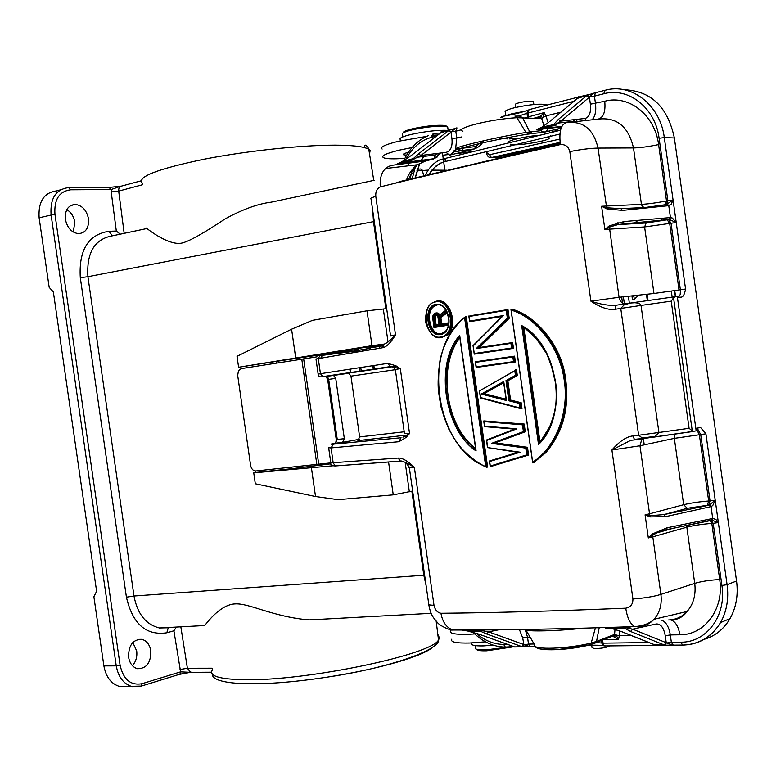 <?xml version="1.0" encoding="UTF-8"?>
<svg xmlns="http://www.w3.org/2000/svg" width="776" height="776" viewBox="0 0 776 776"><rect width="100%" height="100%" fill="white"/><g stroke="black" fill="none" stroke-linecap="round" stroke-linejoin="round"><path stroke-width="1.16" d="M489.549 154.705L486.591 152.523L486.562 153.105C487.25 156.364 488.861 157.838 491.392 157.538L489.549 154.705L559.826 139.088M471.178 151.756L455.25 153.755M447.442 154.666L442.737 155.19M404.859 158.382L399.815 158.653C391.075 159.061 385.594 158.721 383.373 157.625C380.919 155.811 386.409 153.279 399.834 150.03L412.066 147.547M408.448 152.28L407.866 152.435C404.18 153.425 402.734 154.201 403.549 154.754L406.614 155.181M541.541 118.243L539.33 118.418M558.283 128.787C557.876 129.834 555.141 131.105 550.058 132.58M520.095 138.079L509.444 138.904M507.999 138.943L499.531 138.147M437.606 135.237L432.513 135.703M426.587 136.372L398.583 141.242C385.168 144.549 379.687 147.149 382.151 149.05M524.915 111.23L512.276 113.665L503.498 116.216M547.196 105.002L546.983 104.847C541.134 103.441 530.512 104.353 515.128 107.563C507.223 109.552 503.983 111.133 505.418 112.297L505.855 115.401M447.965 130.358C437.926 129.922 425.587 131.29 410.95 134.461C402.298 136.615 398.767 138.332 400.358 139.602M372.781 211.033L373.479 221.645L87.911 276.702C86.427 252.365 94.817 238.698 113.092 235.691L147.139 228.474C141.843 224.536 168.208 247.03 182.583 242.898C190.033 240.851 204.243 232.829 225.205 218.851C242.684 209.345 257.971 203.797 271.057 202.196L374.207 180.323M159.342 627.949C145.83 624.554 137.381 613.903 133.986 596.007L423.822 575.239L426.102 585.56M204.301 625.563L204.728 625.534C208.463 620.732 221.102 604.494 235.06 603.903C249.067 602.942 273.259 616.998 309.129 619.898L331.333 618.705M120.231 234.177L116.322 231.054L111.22 191.963L118.689 191.1L124.17 233.343M88.503 218.774C86.631 210.17 82.207 205.388 75.233 204.418C68.113 205.204 64.825 210.17 65.368 219.317C67.25 227.872 71.634 232.664 78.522 233.673C85.738 232.916 89.065 227.95 88.503 218.774M150.816 650.831C149.661 644.526 146.664 640.685 141.833 639.327C132.861 639.395 128.447 645.37 128.593 657.243C129.747 663.509 132.706 667.331 137.468 668.718C146.548 668.679 150.99 662.714 150.816 650.831M179.838 674.257L186.832 672.821M176.433 627.066L173.902 630.81L180.595 671.861L190.372 672.346L179.198 674.441M121.017 186.133L109.62 187.394M60.45 189.848L56.658 190.896C43.98 192.574 38.14 201.547 39.12 217.804L49.169 287.324L53.36 291.921L96.612 591.254L93.886 596.744L103.887 665.924C105.963 677.147 111.288 684.034 119.863 686.566L126.779 686.624M66.843 209.607C71.188 212.372 73.846 216.591 74.836 222.266L73.283 232.034M132.812 642.509L136.702 650.986C137.362 656.855 135.926 661.753 132.395 665.692M121.221 186.075L111.123 189.538L70.684 189.79C59.286 191.303 54.039 199.422 54.941 214.157L120.096 665.274C123.384 679.543 130.669 685.693 141.959 683.724L180.595 671.861L179.954 674.169M612.991 636.456L613.476 636.349M451.836 639.152C450.061 642.053 456.075 643.343 469.878 643.023L485.475 641.82M471.915 643.304C470.78 645.215 474.66 646.088 483.564 645.904L493.274 645.186M474.757 633.953L468.636 634.293C454.833 634.671 448.838 633.449 450.623 630.626L451.496 629.84M560.068 142.357L491.392 157.538L495.815 157.295L560.146 143.094M500.268 157.518L494.719 157.344M632.702 295.782L632.013 296.345L632.459 299.507L634.293 299.216L633.846 296.044L634.399 295.598M644.245 444.861L643.323 438.362M624.389 303.911L623.39 296.801M638.764 295.123L634.293 299.216M633.846 296.044L632.013 296.345M591.681 645.234L592.001 647.494L593.96 648.523C600.692 648.6 606.046 647.727 610.043 645.904M475.125 645.613L475.591 648.814C476.968 649.696 480.412 650.055 485.921 649.91L508.212 647.058M476.823 649.725L476.881 649.764C478.191 650.608 481.459 650.957 486.697 650.812L512.315 647.009M358.337 350.587L358.153 349.345L351.809 350.102L352.003 351.499M358.376 350.868L358.493 351.693M360.743 367.485L361.238 370.957M388.572 462.03L393.248 494.855L338.123 499.666L315.522 496.524L255.304 483.778L253.742 472.856L255.954 472.438L255.74 470.983M238.601 367.252L371.985 345.669L367.019 310.798L312.495 320.333L291.592 329.189L237.029 356.31L238.601 367.252L276.334 361.373L276.576 363.071M241.074 368.649L240.832 366.97M358.153 349.345L358.851 349.239M371.985 345.669L384.013 344.098M383.179 344.699L358.716 348.308M351.809 350.102L276.334 361.373M291.592 329.189L295.675 357.736M386.681 308.635L367.019 310.798M358.687 348.114L358.978 350.18L363.275 349.695L363.449 350.878M358.978 350.18L368.658 348.579M357.561 351.848L359.501 350.412L353.652 351.305M359.647 371.19L359.152 367.727M390.57 335.969L395.498 334.825C390.706 342.856 386.332 347.173 382.393 347.774L384.566 343.952C386.991 343.06 390.638 340.024 395.498 334.825L375.797 196.425C375.438 191.788 376.923 188.616 380.259 186.9C429.477 174.745 489.51 160.642 560.35 144.569C565.355 144.258 568.507 146.606 569.817 151.621L590.905 301.156C600.449 307.5 608.481 310.206 614.999 309.285L615.989 305.259C608.976 305.783 600.614 304.415 590.905 301.156L619.054 297.266C619.752 300.923 621.576 303.144 624.525 303.94M634.438 439.352L632.838 435.918C626.475 436.636 619.5 441.331 611.905 450.022L632.915 598.975C633.003 604.174 630.626 607.239 625.766 608.19C553.298 611.129 491.683 612.827 440.933 613.273C437.354 612.584 435.045 609.897 433.988 605.241L414.355 467.327L405.479 462.341M405.615 462.399L409.233 467.055C408.011 467.608 409.718 467.695 414.355 467.327C407.613 460.837 402.191 457.753 398.098 458.073L400.368 461.041M401.405 461.002L335.542 465.94L400.833 461.099M406.061 437.451L405.644 435.675L409.544 433.522L400.319 368.678L395.333 369.463L404.471 433.609L409.544 433.522L406.061 437.451L398.932 441.719L401.076 437.761L333.428 444.134C329.868 444.405 330.527 444.085 335.397 443.183L335.154 443.222M335.717 443.106L336.25 439.575L344.34 438.673L342.614 442.349L359.356 439.303M395.789 366.233L355.049 372.218M348.754 373.149L350.956 376.137L359.627 436.917L357.911 440.623L405.082 435.278M349.025 373.217L326.473 376.418L328.675 379.377L337.259 439.488L335.397 443.183M344.34 438.673L335.727 378.358L333.525 375.38M333.05 375.371L390.929 366.505L322.991 376.593L320.44 373.692L387.777 363.372L390.241 366.485M390.279 366.495L400.319 368.678L395.857 365.738L387.777 363.372M441.408 337.502L446.898 335.242C458.878 327.656 450.516 297.402 437.014 301.195M487.619 467.065L466.289 316.715L465.299 316.821L486.649 467.278L487.619 467.065M487.503 447.606L520.201 452.214L489.675 461.497L490.316 466.027L526.71 454.881L527.612 455.269L490.316 466.677L528.572 455.056L527.476 447.296L495.166 442.853L525.284 431.786L524.188 424.035L483.817 420.912L484.515 426.606L514.556 429.138L486.523 439.982L486.697 440.487L516.894 428.818L484.66 426.15M480.528 397.71L479.49 390.386L480.616 397.584L521.986 408.515L521.162 402.695L510.589 400.076L507.853 380.754L517.32 375.535L516.496 369.715L515.526 369.861L516.341 375.691L506.873 380.909L509.619 400.241L520.192 402.87L521.016 408.69L480.47 398.001M514.915 370.608L480.49 390.328M476.183 367.029L475.436 361.752L476.26 366.873L513.508 361.616L515.39 361.955L514.575 356.135L513.596 356.271L514.391 362.101M513.508 361.616L512.849 356.989L513.596 356.271L476.415 361.616L476.493 362.198M509.211 318.276L507.97 309.537L507 309.634L508.232 318.383L509.211 318.276L479.258 347.532M513.47 348.366L474.349 354.118L513.47 348.366L512.645 342.546L478.249 347.677L508.232 318.383L507.349 318.15L476.251 348.57L478.249 347.677M501.907 316.482L469.742 321.652L501.965 316.414L473.273 345.834L503.333 315.56L473.118 345.524M507.009 309.702L469.916 315.822L469.994 316.327M533.723 462.68L545.751 452.718C564.579 430.631 570.729 403.258 564.22 370.618C557.634 341.052 533.733 314.94 511.995 309.178L511.025 309.275C519.387 311.942 526.933 316.142 533.675 321.885C547.051 333.67 556.237 347.59 561.223 363.634C565.335 377.34 566.732 391.405 565.403 405.829C564.647 421.669 552.9 444.997 544.83 453L533.723 462.68M395.944 367.523L395.857 365.738M391.744 366.427L392.86 366.66M405.644 435.675L402.928 437.198M411.416 172.563L410.261 179.013M704.172 639.346C715.171 636.087 723.795 629.181 730.012 618.627C736.182 607.55 738.364 595.017 736.55 581.03L674.363 137.953C667.748 106.913 651.025 90.85 624.195 89.754M603.98 645.438L605.445 645.952L602.991 645.254L601.885 643.091L603.059 643.158L603.98 645.438M612.031 628.492L613.544 628.434M550.533 628.977L532.821 629.326M530.153 646.864L522.374 646.777L523.858 644.643L521.753 646.583L523.654 644.497L488.57 631.848L481.149 630.51M479.345 630.51L462.709 630.374L467.288 630.917L481.139 630.5L479.345 630.51L480.48 631.247L468.267 631.092M498.784 629.811L488.57 631.848L486.63 633.982L480.48 631.247L482.041 630.665M523.858 644.643L522.723 637.95L519.377 629.549M522.374 646.777L514.575 646.903L522.52 646.806M530.542 646.864L524.043 644.759L528.505 644.099L530.542 646.854M525.255 629.452C524.12 631.848 556.431 631.218 583.096 628.201M595.434 627.852L591.196 643.023C568.284 648.93 532.404 650.123 534.751 645.089L534.761 645.06M599.208 627.745L596.531 641.442L591.196 643.023L590.526 644.71L596.046 642.586L594.038 643.682M614.844 627.648L614.97 628.638M615.009 629.404L614.553 634.428L615.96 634.952L618.53 639.395L613.894 636.805L615.96 634.952L619.335 635.738L619.684 630.946M619.393 627.474L619.549 628.482M611.255 636.659L614.078 635.573M614.078 635.554L614.553 634.428L596.531 641.442L596.046 642.586L614.078 635.554M613.894 636.805L612.681 636.562M513.47 646.524L478.792 634.118L467.317 630.917M463.447 630.442L464.058 630.5M468.112 630.927L469.364 630.946M467.327 630.927L478.045 633.895M507.397 644.361L503.624 644.41L505.322 647.087L513.722 646.612M634.681 626.552L637.562 626.814C644.061 626.581 649.56 624.069 654.061 619.277L654.071 619.267C649.832 623.458 643.372 625.902 634.681 626.61C563.745 629.006 503.168 630.151 452.951 630.025L454.493 630.025M628.735 626.814L605.251 627.988M626.125 627.784L632.663 629.19L630.539 631.47L624.593 628.221L626.125 627.784L624.447 627.25L624.593 628.221L612.778 628.764L620.654 631.315M607.715 628.036L611.614 628.512M607.86 628.046L605.571 627.978M664.77 645.157L666.245 642.732L664.159 644.943L664.916 645.195L655.895 645.293M654.672 644.846L655.836 645.263M654.866 644.914L664.46 645.06L666.438 642.887M654.983 644.963L621.44 631.625L612.196 628.628M672.889 645.254L664.916 645.195M673.335 645.244L666.623 643.013L671.356 642.305L673.335 645.244M631.489 626.727L625.495 628.104L624.438 627.9L626.368 627.289M654.071 619.267C659.823 612.642 662.103 604.349 660.909 594.397L694.733 583.348C701.591 581.34 709.914 580.07 719.701 579.546C724.347 608.782 704.821 635.117 679.863 634.797L670.318 634.943L671.356 642.305L680.901 642.188C706.587 642.606 726.714 615.581 721.923 585.473L713.202 523.354L711.815 523.431L719.701 579.546M673.558 297.8L692.25 430.825L693.249 431.359L696.179 430.864L677.303 296.48L675.11 296.713L673.558 297.8L671.23 301.146L641.034 305.424C640.666 303.833 638.551 302.941 634.69 302.737L630.597 303.009L624.224 304.822L620.761 308.402L638.638 435.268L689.098 428.313L671.23 301.146M711.592 520.124L718.353 522.539L705.908 433.794L700.592 427.527L695.83 428.362M677.448 297.509L681.202 297.111C683.122 297.033 684.587 294.337 685.567 289.031L664.304 137.585L659.105 138.254C655.4 107.825 628.434 86.766 603.699 93.789L594.435 96.137L595.483 103.547C596.366 111.026 595.231 116.448 592.069 119.805M692.25 430.825L689.098 428.313M632.838 435.918L638.638 435.268L641.539 437.451L646.835 437.974L655.148 436.345L658.94 432.639L641.034 305.424L614.999 309.285M634.72 439.42L652.335 437.247M634.467 439.361L648.348 437.877M630.82 440.293L611.905 450.022L639.977 445.783L649.56 513.79L683.666 504.71L674.334 438.362L639.977 445.783L641.83 439.138L630.781 440.312M560.35 144.569C558.914 131.532 560.941 124.228 566.461 122.656C583.048 120.639 593.572 129.117 598.044 148.08L606.822 208.889L622.439 210.403L668.252 205.718L671.201 204.253L673.034 200.062L666.458 204.495L667.874 200.683L659.105 138.254M397.622 163.755L414.015 159.633L412.463 159.778L413.336 158.595L418.448 153.929L420.922 155.462L451.001 132.172L449.129 130.29L456.977 127.885C456.375 127.671 454.493 128.981 451.312 131.804L455.793 131.192L456.773 138.147L455.483 150.098M537.215 129.311L556.247 125.052L553.521 124.645L541.939 127.099L548.603 122.443M474.427 148.924L457.695 151.281C438.295 152.814 493.914 139.185 528.514 134.054L533.015 133.453L529.775 131.901L525.944 132.463L516.942 117.719L541.716 118.534L542.919 117.593L544.16 112.569L540.397 116.332L534.13 118.165M561.135 128.098L544.034 132.24L546.653 131.037L548.225 127.914M548.157 122.783L545.945 115.905L560.941 112.161M533.015 133.453L544.034 132.24L540.814 130.698L543.627 128.438M543.947 125.828L541.716 118.534L538.709 117.021M528.514 134.054L525.944 132.463C496.902 136.916 445.094 149.38 458.732 148.585L459.896 150.321L461.933 150.525L461.099 150.922M462.913 131.202C453.339 128.496 490.762 119.009 516.942 117.709L514.905 116.099M457.695 151.281L459.615 149.923L460.255 148.507L475.698 146.548L482.594 141.086M461.943 150.515L463.185 148.148M454.852 151.281L449.479 155.151L473.622 149.302L478.249 147.004M449.479 155.151L446.084 152.348C450.691 151.087 452.641 146.557 451.942 138.758L451.001 132.172L448.586 130.678L451.157 131.969M412.463 159.778L420.922 155.462L446.084 152.348M398.282 163.474L401.91 161.748L413.336 158.595L414.995 158.721M401.541 161.951L410.029 156.412M440.739 132.822L449.129 130.29M440.807 132.735L441.331 131.862C442.572 131.212 442.621 131.338 441.495 132.23M380.259 186.9C379.512 174.881 383.344 167.684 391.735 165.327L386.758 167.412M441.331 131.862L449.915 129.864M500.918 117.38L502.14 116.419M528.107 110.105C521.938 112.423 513.324 114.528 502.247 116.429L502.033 117.292M573.959 101.307L527.02 113.257L527.486 110.832L529.203 109.532M576.985 97.427L529.707 109.445L528.388 110.405L528.553 117.894M577.363 98.474L578.624 97.398C579.459 96.534 579.177 96.466 577.771 97.175L577.228 97.31L577.528 98.329M587.287 95.196L586.763 95.593L589.391 97.165L587.287 95.196L595.512 92.664C594.872 92.441 592.922 93.818 589.682 96.787L594.435 96.137L595.512 92.664M585.996 120.484L584.988 118.456L560.99 121.085L558.303 119.456L553.521 124.645L553.676 125.828L554.724 124.975L553.472 125.072M577.519 98.339L587.015 95.39L589.537 96.961M572.281 122.016L598.092 119.135C603.524 117.603 605.736 111.637 604.747 101.239L590.381 104.188L589.391 97.165L560.99 121.085L555.121 124.655M650.21 516.903L649.56 513.79L645.079 514.837L650.21 516.903L665.546 516.661L663.955 514.575L687.293 508.28L683.666 504.71C690.582 503.023 698.914 501.781 708.663 500.986L715.171 500.161L709.283 505.147L663.955 514.575L650.249 515.691L645.079 514.837L648.329 537.923L656.632 532.918L666.671 529.601L667.117 527.767L652.606 533.859L648.329 537.923L652.8 536.827L660.909 594.397C653.324 596.676 643.993 598.199 632.915 598.975M715.171 500.161L712.775 505.535L711.039 506.582L709.73 505.04M721.923 585.473L727.083 584.658L718.353 522.539L715.782 519.338L712.717 518.513L711.039 506.582L708.701 505.195L710.04 500.879L700.728 434.56L674.334 438.362L674.819 434.017M666.429 529.765L711.844 519.978L712.193 518.581L667.117 527.767M667.486 204.301L668.767 205.63L670.454 217.61L669.154 219.443L676.216 222.537L672.394 218.066L670.454 217.61L669.61 219.414M669.921 217.619L624.011 221.558L609.228 225.913L619.054 297.266L653.964 293.474L644.604 226.941L604.873 229.444L609.587 227.058L617.851 224.623L623.05 223.954L669.154 219.443L667.215 219.812L669.688 223.498L679.019 289.962L685.567 289.021M609.228 225.913L604.873 229.444L601.604 206.261L606.871 207.784L620.887 208.628L622.439 210.403M673.034 200.062L666.516 200.955L665.1 204.757L666.458 204.495M537.409 129.243L541.376 127.429M577.645 98.242L578.624 97.398M527.564 117.845L527.02 113.257L518.64 116.041M540.397 116.332L542.919 117.593L545.945 115.905L544.16 112.569L525.187 117.729M604.727 645.962L654.488 645.457L654.517 644.778M479.199 630.393L480.082 630.403M415.451 166.627L412.25 178.529M613.544 636.136L615.048 636.107M425.277 175.357C428.788 167.888 433.784 162.65 440.244 159.643L560.534 130.184M675.372 296.684L674.528 290.67M664.586 219.889L664.334 218.114M662.675 206.28L662.529 205.252M559.933 134.015L444.813 161.621L439.973 163.435L436.063 165.967L431.747 170.264L428.895 174.474M659.328 205.795L659.435 206.62M661.094 218.395L661.346 220.209M671.318 291.155L672.162 297.13M560.223 143.686L400.775 181.351L395.013 183.281M440.855 301.689L440.981 302.553M442.689 314.581L442.805 315.434M444.202 325.212L444.279 325.813M445.54 334.64L445.666 335.552M436.015 301.282L431.834 303.135C419.865 310.575 427.625 341.033 441.166 337.531L445.928 335.348C458.16 327.385 449.013 297.15 436.015 301.282L435.705 301.903C420.194 303.164 424.967 340.373 440.69 336.997C456.695 336.076 451.816 298.052 435.705 301.903M436.054 304.367C422.716 305.288 426.567 337.23 440.341 334.534C454.154 333.292 450.041 301.301 436.054 304.367L436.451 304.9C442.291 303.697 446.491 308.732 449.032 320.013C448.712 326.376 447.16 330.43 444.386 332.196M437.693 304.784L436.529 304.91C447.5 302.524 453.979 325.28 444.376 332.176L440.652 333.913C429.632 336.056 423.618 313.048 433.163 306.433L436.451 304.9L434.143 306.326M437.528 304.813L434.153 306.326C425.054 311.661 430.166 335.348 440.807 333.884M440.962 333.874L441.641 333.796M441.757 323.912L440.855 317.549L446.2 313.533L445.822 310.885L444.124 311.952L444.328 313.349L445.22 313.63L444.832 310.982M447.868 325.28L434.036 327.511L447.868 325.28L447.548 323L440.768 324.077L439.866 317.646L446.2 313.533M439.905 315.231L437.974 313.009L435.026 313.067L434.162 314.105L434.822 313.203M440.855 317.549L438.974 317.365L444.328 313.349M434.162 314.105L432.804 316.753L433.997 326.9L445.967 324.921L446.869 325.386L446.559 323.107L445.812 323.805L440.031 324.766L440.768 324.077M432.746 318.5L433.959 326.977M432.746 316.724L433.881 327.336M433.241 315.182L432.804 316.753M434.075 313.844L433.328 315.289M437.974 313.009L436.112 312.873L435.734 313.504L437.548 314.532L438.488 316.288L444.124 311.952M439.226 313.96L436.985 313.106L436.451 313.708M443.979 311.632L438.993 315.473L438.246 314.057L437.548 314.532M438.488 316.288L439.391 315.163M432.804 318.5L432.63 316.608M433.997 326.9L433.968 327.501M433.221 317.888L434.337 325.716L439.255 324.901L438.139 317.045L437.625 315.754L435.763 314.639L433.891 315.425L433.221 317.888L434.075 317.859L435.074 325.028L436.063 324.911L435.161 316.589L436.316 315.24M438.052 317.083L437.625 315.754M436.063 324.911L439.003 324.426M434.337 325.716L435.074 325.028M433.347 316.492L434.182 316.686L434.075 317.859L435.055 317.762M433.891 315.425L434.589 315.842L434.182 316.686L435.161 316.589M435.588 315.745L434.608 315.842L435.355 315.328L434.803 314.804M435.268 315.328L436.277 315.231M435.763 314.639L437.509 315.929M436.801 314.92L436.898 315.405L436.025 315.163M464.378 317.5C458.917 321.584 449.624 333.243 446.928 339.675C440.409 353.672 437.548 370.016 438.362 388.698C441.185 422.435 457.268 453.65 485.592 466.842M486.649 467.278L485.698 466.522C436.025 448.974 420.534 348.919 464.601 317.811L465.299 316.821M476.105 450.934C445.88 431.718 433.192 365.38 459.693 335.3L476.105 450.934L459.693 335.3M475.727 449.653C467.55 442.456 461.982 436.141 459.014 430.709C451.913 417.827 447.762 405.237 446.559 392.947C445.075 383.354 446.268 368.416 449.129 358.318C451.37 350.529 454.707 343.525 459.159 337.308M475.572 448.567C445.899 426.16 437.247 367.252 459.819 337.628M524.188 424.035L483.817 420.912M484.583 426.276L483.894 421.465M516.894 428.818L514.556 429.138M520.201 452.214L487.493 447.587M489.675 461.497L489.501 460.963L517.825 452.33M490.248 466.192L489.559 461.38M490.316 466.027L490.19 466.628M524.236 431.99L523.422 431.611L491.47 443.377L525.759 448.121L526.516 447.51L527.612 455.269L528.572 455.056M527.476 447.296L494.196 443.057L524.314 431.98L523.218 424.22L522.461 424.85L484.02 421.61M491.47 443.377L495.166 442.853M525.284 431.786L524.314 431.98M520.075 407.992L519.425 403.433L521.162 402.695M510.589 400.076L508.852 400.794L519.425 403.433M517.32 375.535L515.458 375.371L505.991 380.589L506.835 380.909L516.292 375.7M515.526 369.861L514.808 370.802L515.458 375.371M479.655 390.813L514.808 370.802M506.437 400.503L503.74 381.491L481.295 394.053L506.437 400.503L503.614 382.267L506.097 399.766M503.74 381.491L503.614 382.267M503.624 382.364L483.186 393.801L481.295 394.053M506.02 399.233L484.156 393.636L503.673 382.723M506.078 399.659L484.156 393.636M507.853 380.754L506.873 380.909M476.26 366.873L476.115 367.426M512.5 348.502L511.675 342.672L510.928 343.39L476.251 348.57M473.156 345.766L474.281 353.662M507.349 318.15L506.253 310.351L469.111 316.472L468.927 315.919L469.674 321.177M469.111 316.472L469.616 321.594M473.273 345.834L474.223 354.069M474.359 353.507L511.578 348.017L512.403 348.492M506.253 310.351L507 309.634M532.695 462.38L511.103 309.818M511.025 309.275L532.773 462.894M532.811 462.021C554.025 449.003 569.322 414.539 564.356 381.171C560.35 347.745 536.08 317.491 511.306 310.128M538.515 444.512C568.207 416.848 559.127 345.194 521.685 325.571L538.515 444.512L540.125 442.107C549.321 430.845 554.675 417.149 556.169 401.008L556.198 387.496C555.664 379.066 552.483 367.824 546.653 353.778C539.543 342.623 533.995 335.455 530.018 332.274L521.685 325.571M522.529 326.58L522.684 326.638C540.726 340.014 547.934 355.03 550.397 361.781L556.149 385.604C556.576 396.565 556.295 404.228 555.296 408.603C554.772 412.017 552.958 417.983 549.864 426.49L540.125 442.107M522.684 326.686L539.174 443.203M540.106 442.747L523.781 327.414M317.045 356.815L241.2 368.629L238.474 370.676L237.689 375.4L250.59 465.357C251.385 469.014 253.141 470.886 255.876 470.974L330.799 462.884L398.098 458.073M291.485 467.23L291.689 468.704L330.857 463.825M332.894 465.794L253.742 472.856M291.689 468.704L255.954 472.438M311.448 468.025L315.522 496.524M393.248 494.855L412.648 491.053M361.946 351.121L363.323 350.005L362.198 351.082M533.49 101.976L533.422 101.491C531.88 100.948 528.417 101.093 523.043 101.937C517.35 103.014 514.769 103.955 515.322 104.75L515.7 107.427M447.849 128.05L447.694 126.954L444.308 126.246C435.336 125.935 424.588 127.148 412.095 129.873C404.296 131.823 401.114 133.375 402.531 134.549L402.87 136.886M446.559 126.1L443.183 125.314C434.647 125.014 424.453 126.158 412.589 128.758C406.042 130.378 402.889 131.745 403.151 132.871M549.98 132.007L549.02 131.028M508.522 142.668C505.205 141.057 525.071 136.266 539.63 135.228M548.545 137.575L548.952 137.788C552.91 140.31 513.489 146.877 510.579 144.191M550.494 135.664L548.632 137.459M80.306 277.711L87.911 276.702L133.986 596.007L126.42 597.18L80.306 277.711C78.686 250.027 88.231 234.556 108.95 231.287L116.322 231.054M424.627 575.181L423.822 575.239L411.862 491.227M385.866 308.702L373.479 221.645L374.274 221.49M369.522 153.949L370.133 150.534L368.784 149.322C365.03 146.974 355.932 145.616 341.469 145.228C308.732 144.385 249.823 150.272 204.35 159.158C156.8 169.071 136.217 177.141 142.571 183.388M142.736 184.678L142.425 183.291M142.454 184.756L118.689 191.1C118.515 187.996 119.611 186.288 121.958 185.978L140.941 180.866M108.95 231.287L112.336 235.729M69.19 187.598L109.028 187.404L111.123 189.538L111.22 191.963M173.902 630.81L166.811 632.799C146.043 635.835 132.58 623.962 126.42 597.18M141.959 683.724L141.3 686.1L140.563 686.353L132.24 686.663C123.665 684.112 118.33 677.186 116.245 665.886L120.096 665.274M180.013 669.533L187.394 668.262L190.459 672.22L191.711 672.22M180.837 626.833L187.394 668.262L211.994 668.214L212.43 669.746M168.644 627.755L159.342 627.988M168.198 628.027L166.811 632.799M212.44 669.824C208.55 676.042 219.453 679.349 245.148 679.747C307.306 680.94 432.135 654.575 438.518 639.948L439.526 638.066L437.819 634.361M331.468 676.459C381.336 668.553 424.656 655.594 432.979 646.903M103.887 665.924L116.245 665.886L51.061 214.651C50.071 198.278 55.911 189.266 68.579 187.608L70.684 189.79M54.941 214.157L39.12 217.804M416.906 170.904L428.216 170.099M432.038 170.128L446.549 170.225M417.42 169.275L420.611 168.993L422.183 170.06L423.774 175.715M411.037 174.309L413.53 172.485M412.182 171.186L414.19 170.216M634.176 208.007L634.409 209.171M647.33 300.642L646.437 294.288M636.359 222.654L636.058 220.529M383.315 308.935L388.029 342.003M368.503 348.22C366.175 348.492 366.398 348.395 369.153 347.949L382.549 345.844M319.547 355.175L359.501 350.412M327.385 376.205L327.996 377.534M320.789 358.008L322.777 354.816M382.393 347.774L315.977 358.997L318.131 374.061M323.786 376.602L322.991 376.593C319.499 377.33 317.879 376.505 318.131 374.129L320.44 373.692L318.267 358.434L320.663 354.748M371.365 349.578L369.153 347.949M374.352 368.988L373.857 365.486M398.932 441.719L331.051 447.917L333.224 463.156L335.542 465.94C331.944 465.959 330.353 465.047 330.799 463.204M333.438 444.134L331.051 447.917L328.655 447.762M342.614 442.349L335.29 443.203M348.288 373.13L395.799 366.146M335.727 378.358L327.666 379.532L325.998 376.409M359.627 436.917L404.209 431.786M395.372 369.686L350.956 376.137M375.797 196.425C371.267 197.647 369.696 198.52 371.083 199.073L390.541 335.765M410.553 160.477L407.332 165.938M432.028 154.094L431.534 155.452M428.43 159.701L417.304 164.754C412.444 168.373 408.845 173.426 406.498 179.935M403.801 163.775L404.354 162.485M405.877 159.313C412.134 147.663 420.718 140.32 431.65 137.294L436.539 136.052M432.591 134.141L433.299 133.947L431.65 137.294M439.032 134.141L433.299 133.947M517.058 646.932L514.478 646.961M658.193 645.273L655.584 645.36M655.138 645.031L654.149 645.409L652.965 644.167M602.612 640.025L603.059 643.158L648.998 642.586M631.325 635.554L619.335 635.738L618.53 639.395L603.699 639.599M480.868 630.238L482.332 629.947M525.158 629.452L527.525 637.183L522.723 637.95M530.105 637.144L527.525 637.183L528.505 644.099L534.16 644.022M521.753 646.583L486.63 633.982M596.249 642.509L601.885 643.091L601.507 640.452M478.792 634.118L513.974 646.67M480.664 630.442L481.527 631.024M503.624 644.41C493.866 644.371 484.738 640.666 476.27 633.294M474.058 631.227L472.856 629.996M514.304 646.825L512.548 646.195M473.108 632.333C482.73 641.975 493.468 646.893 505.322 647.087L506.068 647.077M409.301 467.521L428.653 603.476C427.508 604.591 429.293 605.173 433.988 605.241M428.788 604.62C429.836 610.567 431.446 614.98 433.639 617.88L437.596 622.75C440.196 625.902 450.196 630.548 452.951 630.025C446.598 627.774 442.592 622.197 440.933 613.283M625.766 608.19C627.221 617.9 630.18 624.02 634.661 626.542M664.159 644.943L630.539 631.47M621.625 631.625L655.351 645.05M665.265 635.767C663.742 627.648 660.725 623.72 656.224 623.972L632.663 629.19L666.245 642.732L665.265 635.767L670.318 634.943C668.999 627.027 666.196 622.158 661.909 620.334M679.863 634.797C678.534 626.853 675.741 621.964 671.473 620.131L670.318 619.878M668.621 619.966C675.896 619.723 682.065 616.891 687.109 611.469L687.109 611.469C693.54 603.99 696.082 594.62 694.733 583.348L686.828 527.185L652.8 536.827L652.606 533.859M696.043 428.313L699.351 434.705L708.663 500.986L707.314 505.292L687.293 508.28M708.701 505.195L707.314 505.292M705.908 433.794L700.728 434.56L697.168 428.051M636.32 439.158L634.884 439.4M650.676 437.586L693.734 431.398M674.984 296.723L630.995 302.95M630.083 303.086L615.989 305.259M647.368 437.945L651.685 437.392M642.635 438.45L641.83 439.138L647.494 437.945M655.148 436.345L643.585 437.839M644.904 437.955L646.117 437.771M606.822 208.889L601.604 206.261L641.432 204.379C648.542 203.942 656.903 202.808 666.516 200.955L658.601 144.569C654.992 115.023 628.803 94.488 604.747 101.239M658.601 144.579C649.008 146.615 640.637 147.741 633.497 147.935L598.044 148.08C590.138 148.264 580.729 149.448 569.817 151.621M536.303 129.757L561.64 126.857M557.323 123.151L572.727 121.444L576.073 119.426M572.727 121.444L572.795 121.958M540.814 130.698L529.775 131.901L522.5 117.603L519.464 116.07L515.497 116.09M475.698 146.548L474.446 148.905L461.933 150.525M451.942 138.758L461.555 136.954M418.448 153.929L448.586 130.678M441.049 132.589L410.834 155.801M439.662 133.656L440.836 131.988M417.634 157.189L435.278 154.987L438.547 153.289M435.278 154.987L434.085 158.692L433.26 159.08L437.412 156.878M399.485 163.396L433.26 159.08L425.248 161.03L391.735 165.327M595.279 92.781L604.543 90.423M580.681 96.496L588.062 94.759M456.977 127.885L455.793 131.192L461.836 129.66M576.073 99.541L577.228 97.31M558.303 119.456L586.763 95.593M578.217 97.757L549.631 121.589M621.207 208.618L645.002 207.502L642.693 206.852L641.51 204.796L633.497 147.935C628.463 126.449 616.668 116.856 598.092 119.135M603.699 93.789L605.193 90.258C631.548 82.722 660.357 105.138 664.304 137.585L674.363 137.953M590.381 104.188C591.167 112.481 589.372 117.234 584.988 118.456M683.249 645.069L682.54 645.079C698.798 644.604 711.456 637.096 720.545 622.565C726.734 611.41 728.916 598.771 727.083 584.648L736.55 581.03M665.546 516.661L710.525 506.718M711.844 520.095L712.717 518.513L712.193 518.581M710.176 520.347L711.815 523.431C702.057 524.159 693.734 525.41 686.828 527.185L686.983 525.294M718.353 522.539L713.202 523.354L711.068 520.153M665.003 645.215L682.54 645.079L680.901 642.188M730.012 618.627L720.545 622.565C712.048 636.601 700.039 644.09 684.519 645.021M678.37 297.412L680.193 294.55L680.474 290.476L671.046 223.245L644.604 226.941L646.136 222.993L647.116 222.576L623.05 223.954L624.011 221.558M676.216 222.537L671.046 223.245L668.572 219.55M667.215 219.812L647.116 222.576M653.964 293.474L679.019 289.962M645.002 207.502L665.1 204.757M557.459 649.667L590.526 644.71C568.692 650.472 536.245 651.811 535.217 646.224M535.973 118.253L540.319 117.176M415.111 177.83L419.68 163.232M420.476 161.641L424.618 155.006M444.813 161.621L445.628 160.011L444.338 158.236M400.775 181.351L405.993 180.614M431.854 303.125C427.052 305.327 423.919 319.402 426.46 324.514C429.565 333.496 434.434 337.832 441.078 337.531L442.155 337.415M445.928 335.348L441.078 337.531L440.69 336.997M440.341 334.534L440.652 333.913M435.734 313.504L434.793 313.669M445.967 324.921L445.812 323.805M440.031 324.766L438.974 317.365M439.255 324.901L438.139 317.045M485.698 466.522L464.601 317.811M486.697 440.487L487.648 447.16M487.561 447.286L486.581 440.38M526.71 454.881L525.759 448.121M523.422 431.611L522.461 424.85M508.852 400.794L505.991 380.589M514.275 362.101L476.221 367.465L514.42 362.091M512.849 356.989L475.61 362.324M469.752 321.031L503.333 315.56M511.578 348.017L510.928 343.39M350.083 369.114L350.577 372.558M350.306 372.596L349.821 369.153M303.659 358.832L318.752 464.349M316.85 464.562L301.777 359.113M405.14 462.166L409.359 491.809M403.549 154.754L403.462 154.143M442.407 152.804L444.871 170.216M431.184 613.321L309.129 619.908M204.728 625.543L159.352 627.988M364.769 147.683C363.692 141.727 368.813 147.789 368.784 149.322L373.76 180.42M119.863 686.566L141.3 686.1L179.925 674.189M211.596 672.22L190.372 672.346M212.246 673.966C211.547 685.431 260.911 687.158 324.707 677.516C388.534 668.378 440.002 649.881 438.518 639.948L436.18 621.246M137.953 639.395L141.833 639.327M70.49 205.679L75.233 204.418M635.137 209.103L634.913 207.978M636.786 220.471L637.077 222.586M647.155 294.211L648.047 300.535M560.175 143.317L496.96 157.256L499.628 157.664M629.365 303.193L628.385 296.257M618.288 224.545L617.997 222.46M641.684 439.119L641.606 438.556M622.527 303.125L621.663 296.985M476.881 649.764L475.591 648.814M378.969 345.223L379.406 348.259M358.657 350.704L318.907 355.786M370.113 349.782L368.319 348.405L369.58 347.968L382.519 345.921M372.771 365.651L373.275 369.143M405.489 462.331L400.416 461.051M330.819 462.874L328.694 448.033M336.241 439.536L327.666 379.532M392.918 366.67L395.324 369.425M385.4 168.537L417.304 164.754L412.318 170.963L408.642 179.411M428.43 135.577C417.663 140.155 409.437 148.517 403.753 160.661M402.763 162.979L402.366 163.959M431.679 135.674L436.82 135.839M483.972 629.937L482.497 630.228M522.636 646.835L535.595 646.747M531.618 629.346L552.318 628.938M525.915 630.005L534.771 645.079M614.088 635.554L612.342 636.63M587.859 645.38C594.95 645.05 600.275 645.186 603.835 645.797L604.717 645.962M471.313 630.422L471.818 630.975M611.595 628.502L624.438 627.891M671.473 620.131C678.185 619.558 683.394 616.678 687.109 611.469L654.061 619.277M650.337 622.585L648.833 622.915M693.346 431.359L652.296 437.247M576.17 121.58L577.47 119.281M483.516 140.766C481.857 144.472 478.831 147.188 474.446 148.905M401.531 162.844L434.085 158.692L440.37 153.056M700.592 427.527L698.187 427.818M712.737 520.114L666.662 529.62C661.356 530.862 657.903 532.016 656.302 533.073M656.632 532.918L673.684 528.126M711.427 520.201L712.63 520.104M617.851 224.623L646.136 222.993L669.717 219.424M669.775 219.424L617.968 224.603M561.882 126.352L540.445 128.797M424.753 154.996L420.631 161.621M419.884 163.115L415.305 177.782M440.244 159.643L560.524 130.213M441.001 162.931L434.405 167.519L429.157 174.416M662.743 205.213L662.888 206.261M664.557 218.095L664.799 219.87M674.742 290.631L675.595 296.655M446.898 335.242L445.919 335.358M434.075 313.785L433.289 314.91M433.192 315.085L432.668 316.55M434.017 327.491L446.733 325.386M445.201 313.64L439.876 317.636M436.849 315.357L437.965 317.142L439.022 324.552M434.589 315.842L435.346 315.328M465.008 317.035C452.641 327.569 444.347 341.76 440.108 359.627C438.236 372.538 437.693 383.082 438.459 391.279L441.001 406.915L448.751 429.079L456.579 442.495C465.115 453.368 475.067 461.613 486.436 467.23M459.644 336.357L475.756 449.915M483.739 421.125L484.505 426.519M484.602 426.625L514.585 429.138M486.436 440.147L487.483 447.5M487.57 447.616L517.893 452.34M489.413 461.128L490.18 466.512M490.306 466.657L527.486 455.289M494.089 443.077L524.207 431.999M479.393 390.522L480.451 397.913M480.528 398.02L520.871 408.671M503.624 382.345L483.138 393.801M475.339 361.936L476.105 367.329M468.84 316.094L469.606 321.497M469.722 321.642L501.946 316.404M473.03 345.63L474.214 353.963M474.33 354.099L512.354 348.502M544.781 452.932L545.751 452.718M510.967 309.556L532.646 462.661M532.724 462.894L544.413 453.32M533.422 101.491L533.849 104.517M447.694 126.954L448.169 130.31M446.472 126.042L447.771 127.002M549.65 131.251L549.864 132.783"/></g></svg>
